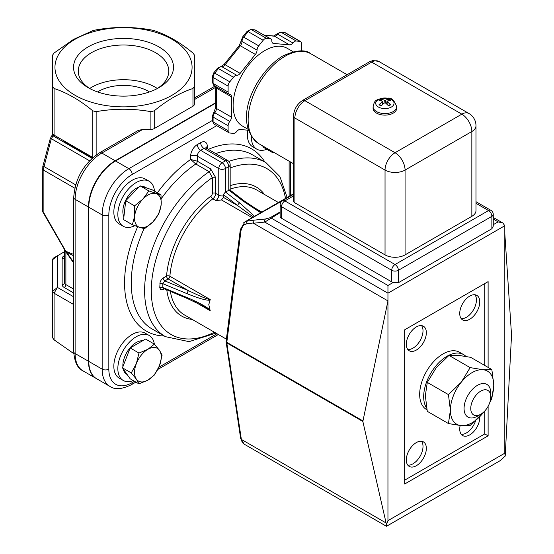 <?xml version="1.0" encoding="UTF-8"?>
<svg xmlns="http://www.w3.org/2000/svg" width="554" height="554" viewBox="0 0 554 554"><rect width="100%" height="100%" fill="white"/><g stroke="black" fill="none" stroke-linecap="round" stroke-linejoin="round"><path stroke-width="0.83" d="M470.755 408.471A14.169 8.178 -60 0 1 480.768 391.117A14.169 8.178 -60 0 1 490.789 396.899A14.169 8.178 -60 0 1 480.768 414.254A14.169 8.178 -60 0 1 470.755 408.471M490.789 396.899L490.789 393.049A18.884 10.907 120 0 0 486.876 384.4A18.884 10.907 120 0 0 472.32 389.462A18.884 10.907 120 0 0 464.072 408.471A18.884 10.907 120 0 0 467.985 417.114A18.884 10.907 120 0 0 477.43 416.179L480.768 414.254M504.805 233.442L511.536 335.031L505.206 456.087L504.805 453.193L504.805 225.727L502.852 223.006L493.254 217.466M280.151 211.919L270.11 217.715L265.601 218.969A2.361 1.863 84.2 0 0 264.784 222.085L280.151 212.632M265.601 218.969L254.037 220.153L253.434 223.241L387.952 300.905L387.952 293.198L504.805 225.727M254.037 220.153L247.056 221.15A2.361 1.752 81.9 0 0 246.253 223.948L253.171 222.964M282.408 200.742L243.663 222.791M240.311 229.564A2.361 1.136 7.2 0 0 240.311 229.591A2.361 1.136 7.2 0 0 241.004 230.54L242.763 226.011L244.092 224.779L246.253 223.948M362.856 421.476L387.952 300.905L387.952 520.656L386.477 524.631L362.856 421.476L226.808 342.933A2.361 1.364 -60 0 1 226.808 342.324A2.361 1.136 -172.8 0 1 226.115 341.375A2.361 2.361 0 0 0 226.122 342.026A2.361 1.558 -8.6 0 0 226.808 342.933L241.364 439.419A2.361 1.558 -8.6 0 1 240.678 438.512L226.122 342.026A2.361 1.558 -8.6 0 1 226.136 341.624M493.254 219.059L498.129 221.877L502.852 223.006M398.388 282.72L398.388 270.304A4.723 2.728 -120 0 0 395.05 264.521A4.723 2.728 120 0 0 391.713 270.304A4.723 2.728 0 0 0 398.388 270.304L491.876 216.337A4.723 2.728 0 0 0 493.254 214.405A4.723 4.723 0 0 0 490.892 210.319A4.723 2.728 120 0 0 488.538 210.548A4.723 2.728 60 0 1 491.876 216.337L491.876 228.747L398.388 282.72L393.201 282.457A4.723 2.728 180 0 1 391.713 281.875L281.536 218.262A4.723 2.728 180 0 1 280.151 216.337L280.151 204.765A4.723 2.728 0 0 0 281.536 206.697A4.723 2.728 -60 0 1 284.874 200.915A4.723 2.728 -120 0 0 282.512 200.68A4.723 4.723 0 0 0 280.151 204.765M393.201 282.457L387.952 285.483L387.952 293.198L264.784 222.085L253.434 223.241M248.559 130.245L240.145 129.491A4.723 2.728 120 0 0 236.8 131.423A4.723 2.728 -60 0 1 233.463 133.348L229.785 133.022A4.723 2.728 -60 0 1 229.093 132.808A4.723 2.728 -60 0 1 228.109 130.647L228.109 125.737A4.723 2.728 -60 0 1 229.785 121.43A4.723 2.728 120 0 0 231.454 117.129L231.454 96.818A4.723 2.728 120 0 0 230.471 94.658A4.723 2.728 120 0 0 229.785 94.443A4.723 2.728 -60 0 1 229.093 94.235A4.723 2.728 -60 0 1 228.109 92.068L228.109 86.126A4.723 2.728 -60 0 1 229.785 81.826L233.463 77.248A4.723 2.728 -60 0 1 236.8 75.316A4.723 2.728 120 0 0 240.145 73.391L255.373 54.444A4.723 2.728 120 0 0 257.042 50.137A4.723 2.728 -60 0 1 258.711 45.837L263.171 40.29A4.723 2.728 -60 0 1 266.509 38.364L270.193 38.69A4.723 2.728 -60 0 1 270.885 38.905A4.723 2.728 -60 0 1 271.862 41.065A4.723 2.728 120 0 0 272.838 43.226A4.723 2.728 120 0 0 273.531 43.441L289.534 44.874A4.723 2.728 120 0 0 292.872 42.942A4.723 2.728 -60 0 1 296.217 41.017L299.894 41.349A4.723 2.728 -60 0 1 300.587 41.557A4.723 2.728 -60 0 1 301.563 43.724L301.563 48.627A4.723 2.728 -60 0 1 301.064 50.954M248.303 129.435L242.41 126.028A44.853 25.899 -60 0 1 242.41 74.236A44.853 25.899 -60 0 1 287.27 48.337L293.163 51.737M491.876 228.747L493.254 226.191L493.254 214.405M488.116 406.311L488.116 435.839L404.649 484.03L404.649 329.824L488.116 281.633L488.116 367.399M475.99 125.737L475.99 210.548A14.169 8.178 180 0 1 471.842 216.337L405.064 254.888A14.169 8.178 180 0 1 385.037 254.888L294.887 202.84A4.723 2.728 180 0 1 293.502 200.915L293.502 116.098A4.723 2.728 0 0 0 294.887 118.023A14.169 8.178 -60 0 1 304.901 100.676L371.679 62.124A14.169 8.178 -60 0 1 378.763 61.425L372.987 60.504L369.317 61.889A4.723 2.728 60 0 1 371.679 62.124L461.828 114.166A14.169 8.178 60 0 1 471.842 131.52A14.169 8.178 0 0 0 475.99 125.737A14.169 14.169 0 0 0 468.906 113.466A14.169 8.178 120 0 0 461.828 114.166L395.05 152.724A14.169 8.178 120 0 0 385.037 170.071A14.169 8.178 0 0 0 405.064 170.071A14.169 8.178 -120 0 0 395.05 152.724L304.901 100.676A4.723 2.728 60 0 0 302.546 100.44L369.317 61.889M386.477 524.631L386.477 526.3L500.421 460.512L505.206 456.087M475.512 420.957A14.169 8.178 -60 0 1 461.198 434.267M479.743 416.788A14.169 8.178 -60 0 1 479.764 417.529A14.169 8.178 -60 0 1 473.587 431.781A14.169 8.178 -60 0 1 462.666 435.576A14.169 8.178 -60 0 1 460.152 425.534M474.965 294.77A14.169 8.178 -60 0 1 476.426 299.943A14.169 8.178 -60 0 1 471.316 312.975A14.169 8.178 -60 0 1 461.198 318.612M479.764 301.868A14.169 8.178 -60 0 1 473.587 316.126A14.169 8.178 -60 0 1 462.666 319.921A14.169 8.178 -60 0 1 462.666 303.564A14.169 8.178 -60 0 1 476.835 295.386A14.169 8.178 -60 0 1 479.764 301.868M421.546 441.268A14.169 8.178 -60 0 1 423.007 446.441A14.169 8.178 -60 0 1 417.896 459.481A14.169 8.178 -60 0 1 407.779 465.111M426.345 448.373A14.169 8.178 -60 0 1 420.167 462.625A14.169 8.178 -60 0 1 409.247 466.42A14.169 8.178 -60 0 1 409.247 450.063A14.169 8.178 -60 0 1 423.415 441.884A14.169 8.178 -60 0 1 426.345 448.373M421.546 325.607A14.169 8.178 -60 0 1 423.007 330.786A14.169 8.178 -60 0 1 417.896 343.819A14.169 8.178 -60 0 1 407.779 349.456M426.345 332.712A14.169 8.178 -60 0 1 420.167 346.97A14.169 8.178 -60 0 1 409.247 350.765A14.169 8.178 -60 0 1 409.247 334.408A14.169 8.178 -60 0 1 423.415 326.23A14.169 8.178 -60 0 1 426.345 332.712M488.116 435.839L484.778 433.914L404.649 480.179M484.778 283.558L484.778 365.474M484.778 410.971L484.778 433.914M89.935 88.647A45.255 26.128 180 0 1 78.266 71.134A45.255 26.128 180 0 1 106.202 46.993A45.255 26.128 180 0 1 155.522 52.658A45.255 26.128 180 0 1 168.783 71.134A45.255 26.128 180 0 1 157.114 88.647M88.183 87.684A49.978 28.856 0 0 0 158.866 87.684A49.978 28.856 0 0 0 158.866 46.875A49.978 28.856 0 0 0 88.183 46.875A49.978 28.856 0 0 0 88.183 87.684L88.183 87.684M89.679 88.481A45.255 26.128 180 0 1 155.522 87.359A45.255 26.128 180 0 1 157.364 88.481M75.046 39.292A68.558 39.576 0 0 0 105.779 105.509A68.558 39.576 0 0 0 189.745 57.034A68.558 39.576 0 0 0 75.046 39.292M149.497 91.936A35.414 20.443 0 0 0 97.552 91.936M163.444 288.682A2.361 1.364 -120 0 0 163.16 289.59L164.199 288.987M163.52 288.71L162.821 287.54L162.821 283.69L164.829 280.913L168.222 278.96A2.361 1.364 60 0 1 166.553 276.065L163.16 278.025A2.361 1.364 -120 0 0 164.829 280.913L188.589 290.718A2.361 1.122 -67.6 0 0 187.217 293.752C199.052 298.502 206.663 300.642 210.049 300.171L208.789 304.582L210.049 310.039C206.663 306.771 199.052 302.623 187.217 297.609L162.821 287.54A2.361 1.364 180 0 0 159.781 287.685L160.771 289.839L163.16 289.59M187.709 298.689A2.361 1.122 -67.6 0 1 187.688 298.682L163.652 288.509M210.049 310.039L210.229 310.746L203.914 306.473L187.681 298.682A2.361 1.122 -67.6 0 1 187.217 297.609M210.049 300.171L210.229 299.548C208.027 299.541 200.818 296.598 188.589 290.718L168.222 278.96A2.361 1.364 120 0 0 169.884 276.252A2.361 1.226 4.5 0 0 166.553 276.065A74.527 43.032 120 0 1 210.922 196.102A2.361 1.364 -60 0 0 212.334 193.381L212.334 177.599A2.361 1.364 0 0 1 215.672 177.599L210.665 168.894A2.361 1.364 -60 0 1 209.149 171.692L212.334 177.599A95.78 55.296 -60 0 0 151.297 291.861A95.78 55.296 -60 0 0 214.412 332.234M210.665 168.894L197.307 161.186L197.307 156.145L218.768 168.534A4.723 2.728 0 0 0 225.443 168.534A4.723 2.728 -120 0 0 222.106 162.751A4.723 2.728 120 0 0 218.768 168.534L218.768 195.167A4.723 2.728 0 0 0 223.324 195.874L223.324 194.565L225.443 191.996L229.792 189.821L244.155 200.873A2.361 1.122 -52.4 0 1 244.176 200.887M254.577 216.289L239.653 202.93L225.443 191.996L225.443 168.534L228.781 166.602A4.723 2.728 0 0 0 230.166 164.677A4.723 4.723 0 0 0 227.805 160.584A4.723 2.728 120 0 0 225.443 160.819A4.723 2.728 60 0 1 228.781 166.602L228.781 190.064L242.991 200.998A2.361 1.122 -52.4 0 1 244.155 200.867L261.384 212.355M242.991 200.998L260.705 212.75M239.653 202.93A2.361 1.122 127.6 0 0 237.708 205.631L253.317 217.016M161.297 198.602A100.496 58.025 -60 0 1 195.791 163.977A2.361 1.364 -60 0 0 197.307 161.186L190.631 159.441L195.791 163.977L209.149 171.692A100.496 58.025 120 0 0 148.839 260.332A100.496 58.025 120 0 0 165.424 336.666L189.073 341.645L215.922 333.106M223.324 195.874L223.414 197.376L221.503 199.946L215.942 200.61A4.723 2.728 -60 0 0 218.768 195.167L215.672 193.381A2.361 1.364 0 0 0 212.334 193.381M73.73 197.397L73.73 351.603A4.723 2.728 0 0 0 75.109 353.535L75.109 199.322A4.723 2.728 0 0 1 73.73 197.397C75.157 178.409 83.737 163.555 99.464 152.828L138.119 130.502L142.842 129.373L150.903 129.373A4.723 2.728 180 0 0 154.241 128.576L154.241 110.848L150.903 111.652C132.648 108.425 114.394 108.425 96.14 111.652L92.802 110.848C79.894 100.17 66.986 92.719 54.077 88.495L52.699 86.569L52.699 133.209A4.723 2.728 180 0 0 54.077 135.134L57.422 137.06M215.735 103.099L115.509 160.965A37.776 21.807 120 0 0 88.799 207.224L88.799 361.437A37.776 21.807 120 0 0 96.625 378.728L109.976 386.436A37.776 21.807 120 0 1 102.158 369.144A4.723 2.728 0 0 0 108.833 369.144L108.833 214.938A33.053 19.085 -60 0 1 132.205 174.455L216.718 125.661M52.699 101.59L52.699 54.95L54.077 53.025L73.44 39.438L92.802 30.664L96.14 29.868C114.394 26.64 132.648 26.64 150.903 29.868L154.241 30.664C167.149 34.888 180.057 42.346 192.965 53.025L194.35 54.95L194.35 104.29A4.723 2.728 180 0 1 192.965 106.223L154.241 128.576M215.735 102.712L115.177 160.771L101.818 153.056L142.842 129.373M96.458 378.631A37.776 21.807 -60 0 1 96.292 378.534A37.776 21.807 -60 0 1 88.467 361.243L75.109 353.535A37.776 21.807 -60 0 0 82.934 370.827C77.574 368.41 74.506 362.004 73.73 351.603M99.464 152.828A4.723 2.728 60 0 1 101.818 153.056A37.776 21.807 -60 0 0 75.109 199.322L88.467 207.03L88.467 361.243M88.467 207.03A37.776 21.807 -60 0 1 115.177 160.771M73.73 262.409L66.432 251.952L66.051 252.153M73.73 255.809L65.85 251.862L73.73 263.067M66.092 251.765L43.15 211.683L43.15 169.919L51.314 138.701L53.738 134.913M64.513 141.159A4.723 2.728 180 0 0 65.884 142.884L92.276 158.119M42.776 211.898L43.15 211.683A2.361 1.364 180 0 1 42.457 210.721A2.361 2.361 0 0 0 42.776 211.898L65.836 251.848M51.072 136.651A2.361 1.814 32.2 0 1 51.127 136.561A2.361 1.814 32.2 0 1 53.122 135.896L92.019 158.354M50.275 138.922A2.361 0.429 14.9 0 1 50.213 138.777A2.361 0.429 14.9 0 1 51.314 138.701L89.547 160.778M52.831 133.853L50.213 138.777L42.797 166.567A2.361 0.429 14.9 0 1 42.797 166.567A2.361 0.429 14.9 0 1 43.898 166.498L75.663 184.835M64.499 282.665L64.499 249.529L64.499 282.665A2.361 1.925 180 0 1 62.138 284.597A7.084 4.086 0 0 0 64.216 287.484A2.361 1.364 120 0 0 65.884 284.597A4.723 2.728 180 0 1 64.499 282.665M73.73 296.833L57.422 287.415L57.422 255.803L64.499 251.71M52.699 259.653L57.422 255.803L54.077 257.728A4.723 2.728 0 0 0 52.699 259.653L52.699 291.272A4.723 2.728 0 0 0 54.077 293.198L73.73 304.541M54.077 339.837L54.077 293.198L57.422 287.415L52.699 291.272L52.699 337.912L54.077 339.837L73.786 353.625M92.913 157.551L92.913 157.551A4.723 2.728 180 0 1 92.802 157.488L54.077 135.134L54.077 88.495M52.699 86.569L52.699 54.95M194.35 86.569L192.965 88.495C180.057 92.719 167.149 100.17 154.241 110.848M194.35 54.95L194.35 98.044L215.021 86.105M134.864 225.679A25.969 14.993 -60 0 1 123.223 226.247A25.969 14.993 -60 0 1 123.223 196.261A25.969 14.993 -60 0 1 149.192 181.262A25.969 14.993 -60 0 1 154.483 191.137M123.223 226.247L119.221 223.934A25.969 14.993 -60 0 1 119.221 193.948A25.969 14.993 -60 0 1 145.19 178.949L149.192 181.262M266.82 149.275A25.969 14.993 -60 0 1 256.779 149.144A25.969 14.993 -60 0 1 251.412 136.409M256.779 149.144L252.769 146.831A25.969 14.993 -60 0 1 247.811 130.176M133.272 380.591A25.969 14.993 -60 0 1 123.223 380.453A25.969 14.993 -60 0 1 123.223 350.467A25.969 14.993 -60 0 1 149.192 335.475A25.969 14.993 -60 0 1 154.337 344.103M123.223 380.453L119.221 378.14A25.969 14.993 -60 0 1 119.221 348.154A25.969 14.993 -60 0 1 145.19 333.162L149.192 335.475M139.663 227.396L132.399 224.723L134.67 215.977A18.884 10.907 120 0 0 139.663 227.396A18.884 10.907 120 0 0 152.883 221.925L144.539 228.691L139.663 227.396M134.56 205.846L142.904 199.08A18.884 10.907 120 0 0 134.67 215.977L134.56 205.846L125.737 200.749L140.044 185.839L152.184 189.807L161.006 194.904L161.117 205.028L158.846 213.782L152.883 221.925A18.884 10.907 120 0 0 161.117 205.028A18.884 10.907 120 0 0 156.131 193.609A18.884 10.907 120 0 0 142.904 199.08L148.867 190.936L161.006 194.904M125.737 200.749L123.577 219.633L132.399 224.723M140.044 185.839L148.867 190.936M123.895 216.836A18.884 10.907 -60 0 1 125.633 200.444A18.884 10.907 -60 0 1 138.084 187.404A18.884 10.907 -60 0 1 138.805 187.127M142.108 186.511A18.884 10.907 -60 0 1 145.654 187.397L146.748 188.035M136.332 363.68L138.992 353.057L147.897 349.29A18.884 10.907 120 0 0 136.332 363.68A18.884 10.907 120 0 0 136.332 379.102L131.284 372.925L136.332 363.68M154.414 344.152L159.462 350.322A18.884 10.907 120 0 0 147.897 349.29L154.414 344.152L145.591 339.055L130.169 347.96L138.992 353.057M162.121 355.121L159.462 365.744A18.884 10.907 120 0 0 159.462 350.322L162.121 355.121M147.897 380.134L138.992 383.894L136.332 379.102A18.884 10.907 120 0 0 147.897 380.134A18.884 10.907 120 0 0 159.462 365.744L154.414 374.996L147.897 380.134M131.284 372.925L122.462 367.835L126.312 373.32L130.169 378.804L138.992 383.894M122.462 367.835L130.169 347.96M127.191 374.566L126.769 374.324A18.884 10.907 -60 0 1 123.175 368.853M122.891 366.727A18.884 10.907 -60 0 1 129.034 349.103A18.884 10.907 -60 0 1 142.676 340.738M273.621 152.225L272.54 152.579L271.972 151.277M262.561 145.84L263.718 147.489L272.54 152.579M426.635 408.146A33.053 19.085 -60 0 1 432.958 369.816A33.053 19.085 -60 0 1 463.573 354.595A33.053 19.085 -60 0 1 465.907 356.388M426.954 409.78L426.518 409.524A33.053 19.085 -60 0 1 426.518 371.36A33.053 19.085 -60 0 1 459.564 352.282L463.573 354.595M491.855 369.56L493.787 385.141A30.692 17.721 120 0 0 482.936 369.705A30.692 17.721 120 0 0 461.24 382.239L470.152 367.621L482.936 369.705L491.855 369.56L470.685 357.337L457.902 355.252L448.989 355.398L436.199 367.78L427.286 382.399L425.347 395.743L427.286 411.331L448.449 423.554L450.388 410.202L448.449 394.614L461.24 382.239A30.692 17.721 120 0 0 450.388 410.202A30.692 17.721 120 0 0 461.24 425.638L448.449 423.554M483.961 411.809L470.152 425.493L461.24 425.638A30.692 17.721 120 0 0 482.936 413.111A30.692 17.721 120 0 0 483.933 411.83M490.269 400.854A30.692 17.721 120 0 0 493.787 385.141L491.855 398.492L489.646 402.91M470.152 367.621L448.989 355.398M448.449 394.614L427.286 382.399M387.731 101.14L388.548 99.145A20.713 11.828 111.2 0 0 385.48 100.329L384.303 100.329A20.713 11.828 -111.2 0 0 381.235 99.145L382.052 101.14M381.235 99.145A6.904 3.989 -0 0 0 379.033 100.412A20.713 11.904 51.2 0 1 382.572 101.334L382.572 102.012A20.713 13.989 120.2 0 0 379.033 104.637L379.677 104.616L379.033 104.637A6.904 3.989 -0 0 0 381.235 105.904A20.713 9.743 -60.1 0 1 384.303 103.009L385.48 103.009A20.713 9.743 60.1 0 1 388.548 105.904A6.904 3.989 -0 0 0 390.75 104.637A20.713 13.989 -120.2 0 0 387.211 102.012L387.211 101.334A20.713 11.904 -51.2 0 1 390.75 100.412A6.904 3.989 -0 0 0 388.548 99.145M390.106 104.616L390.75 104.637L390.106 104.616A6.094 3.518 180 0 1 388.347 105.689M391.373 107.047A9.169 5.298 180 0 1 376.034 104.671A9.169 5.298 180 0 1 387.267 98.19A9.169 5.298 180 0 1 391.373 107.047M387.052 104.394L387.211 101.334M382.572 101.334L382.731 104.394M396.699 106.763L396.699 108.3A11.807 6.814 180 0 1 389.407 114.602A11.807 6.814 180 0 1 376.547 113.12A11.807 6.814 180 0 1 373.084 108.3L373.084 106.763A11.807 6.814 -0 0 0 376.547 111.583A11.807 6.814 -0 0 0 393.236 111.583A11.807 6.814 -0 0 0 396.699 106.763C394.379 100.336 391.394 97.483 387.738 98.197C374.296 98.792 374.601 101.029 373.084 106.763M240.678 438.512L244.176 444.142A14.169 8.178 -60 0 1 241.364 439.419L385.819 522.817M270.11 217.715A2.361 1.364 60 0 1 270.954 217.937L387.952 285.483M362.856 420.874L226.808 342.324L241.004 230.54M498.129 221.877L493.254 224.689M284.216 32.471A2.361 1.863 95.1 0 1 284.874 32.672A4.723 2.728 -60 0 1 285.573 32.894M300.587 41.557L285.566 32.887L280.566 32.146A2.361 1.863 95.1 0 1 281.19 32.34L284.874 32.672L299.894 41.349M280.566 32.146L276.848 33.981A2.361 0.499 38.8 0 1 277.852 34.272A4.723 2.728 -60 0 1 281.19 32.34L296.217 41.017M264.376 35.151L273.884 35.996A2.361 1.863 95.1 0 1 274.514 36.197A4.723 2.728 120 0 0 277.852 34.272L292.872 42.942M264.667 35.318L274.514 36.197L289.534 44.874M270.885 38.905L254.542 29.819A2.361 1.863 95.1 0 1 255.165 30.02A4.723 2.728 -60 0 1 255.865 30.241M254.542 29.819L250.858 29.487A2.361 1.863 95.1 0 1 251.481 29.687L255.165 30.02L270.193 38.69M250.858 29.487L247.139 31.329A2.361 0.499 38.8 0 1 248.144 31.62A4.723 2.728 -60 0 1 251.481 29.687L266.509 38.364M247.139 31.329L242.68 36.869A2.361 0.499 38.8 0 1 243.691 37.16L248.144 31.62L263.171 40.29M242.68 36.869L241.329 40.497A2.361 1.364 -0 0 0 242.022 41.467A4.723 2.728 -60 0 1 243.691 37.16L258.711 45.837M221.157 66.445L217.431 68.281A2.361 0.499 38.8 0 1 218.442 68.571A4.723 2.728 -60 0 1 221.78 66.646A2.361 1.863 95.1 0 0 221.157 66.445L224.114 64.423L239.342 45.476A2.361 0.499 38.8 0 1 240.346 45.767A4.723 2.728 120 0 0 242.022 41.467L257.042 50.137M224.114 64.423A2.361 0.499 38.8 0 1 225.118 64.714L240.346 45.767L255.373 54.444M236.8 75.316L221.78 66.646A4.723 2.728 120 0 0 225.118 64.714L240.145 73.391M217.431 68.281L213.754 72.858A2.361 0.499 38.8 0 1 214.758 73.149L218.442 68.571L233.463 77.248M213.754 72.858L212.397 76.494A2.361 1.364 -0 0 0 213.089 77.456A4.723 2.728 -60 0 1 214.758 73.149L229.785 81.826M212.397 76.494L212.397 82.435A2.361 1.364 -0 0 0 213.089 83.398L213.089 77.456L228.109 86.126M212.397 82.435L214.066 85.558A4.723 2.728 -60 0 1 213.089 83.398L228.109 92.068M213.754 112.469L212.397 116.098A2.361 1.364 -0 0 0 213.089 117.06A4.723 2.728 -60 0 1 214.758 112.76A2.361 0.499 38.8 0 0 213.754 112.469L215.735 107.49L215.735 87.186A2.361 1.364 -0 0 0 216.427 88.148A4.723 2.728 120 0 0 216.143 86.756M215.735 107.49A2.361 1.364 -0 0 0 216.427 108.459L216.427 88.148L231.454 96.818M229.785 121.43L214.758 112.76A4.723 2.728 120 0 0 216.427 108.459L231.454 117.129M212.397 116.098L212.397 121.007A2.361 1.364 -0 0 0 213.089 121.97L213.089 117.06L228.109 125.737M212.397 121.007L214.066 124.131A4.723 2.728 -60 0 1 213.089 121.97L228.109 130.647M273.531 43.441L272.305 42.734M504.805 453.193L387.952 520.656M281.536 218.262L281.536 206.697L391.713 270.304L391.713 281.875M475.99 203.311L488.538 210.548L395.05 264.521L284.874 200.915L293.502 195.929M284.874 56.342A51.938 29.985 -60 0 1 310.842 53.766C305.323 49.209 295.878 49.992 282.512 56.106C255.179 73.003 230.845 122.559 258.905 143.728A51.938 29.985 -60 0 1 250.941 102.109A51.938 29.985 -60 0 1 284.874 56.342M294.887 202.84L294.887 118.023L385.037 170.071L385.037 254.888M405.064 254.888L405.064 170.071L471.842 131.52L471.842 216.337M166.809 290.067A74.527 43.032 120 0 0 192.231 319.429M163.16 278.025L161.359 279.652L160.113 281.965L159.781 287.685M230.166 167.987A95.78 55.296 -60 0 1 285.518 198.422M264.397 194.433A74.527 43.032 120 0 0 230.166 185.645M226.392 339.152L184.6 315.025A72.165 41.668 -60 0 1 170.39 291.543M187.217 293.752L162.821 283.69A2.361 1.364 0 0 0 159.781 283.835M210.229 299.548L169.884 276.252A72.165 41.668 -60 0 1 212.847 198.824A2.361 1.136 52.9 0 1 210.922 196.102M223.324 194.565L237.708 205.631L223.414 197.376M215.942 200.61L212.847 198.824A4.723 2.728 120 0 0 215.672 193.381L215.672 177.599M215.714 153.603A100.496 58.025 -60 0 1 252.569 154.891L265.92 162.599A100.496 58.025 120 0 0 228.837 161.394M165.424 336.666L152.066 328.958A100.496 58.025 -60 0 1 144.047 228.594M205.943 148.43L205.853 147.724L206.351 148.202A4.723 2.728 -60 0 0 203.99 148.43L225.443 160.819L222.106 162.751L200.645 150.363L203.99 148.43A4.723 2.728 60 0 1 200.645 142.648L197.307 144.58A4.723 2.728 -120 0 0 200.645 150.363A4.723 2.728 -60 0 0 197.307 156.145A4.723 2.728 0 0 0 190.631 156.145L190.631 159.441A105.218 60.746 120 0 0 157.371 192.799M137.669 226.718A105.218 60.746 120 0 0 164.316 336.029M264.812 161.955A105.218 60.746 120 0 0 208.352 149.358M230.166 189.149A72.165 41.668 -60 0 1 256.765 190.022L278.413 202.522M261.897 212.064L250.124 205.264M221.503 199.946L252.195 217.66M194.496 301.66L210.229 310.746M207.328 148.763L207.328 146.505A4.723 2.728 0 0 0 206.019 147.946M207.328 146.505A9.446 5.45 120 0 0 200.645 142.648M197.307 144.58A9.446 5.45 120 0 0 190.631 156.145M134.511 381.311L132.205 382.641A33.053 19.085 -60 0 1 108.833 369.144M216.96 333.709L158.839 367.26M289.126 161.179L289.126 196.338M194.35 99.637L215.735 87.29M108.833 214.938A4.723 2.728 180 0 1 102.158 214.938L102.158 369.144L88.799 361.437M109.976 386.436C114.81 389.871 121.894 389.324 131.229 384.801A4.723 2.728 -120 0 0 132.205 382.641M212.397 120.447L128.867 168.672A4.723 2.728 60 0 1 132.205 174.455M115.509 160.965L128.867 168.672A37.776 21.807 120 0 0 102.158 214.938L88.799 207.224M73.73 254.473L66.071 251.377M42.457 168.915A2.361 1.364 0 0 0 42.457 168.956A2.361 1.364 0 0 0 43.15 169.919L74.797 188.187M42.803 166.567L42.457 210.721M64.216 255.733A7.084 4.086 0 0 0 62.138 258.621A2.361 1.925 180 0 0 64.499 256.696L64.499 256.696M62.138 258.621L62.138 284.597M64.216 287.484L73.73 292.976M73.73 289.126L65.884 284.597L65.884 251.911M92.802 110.848L92.802 157.488M96.14 154.982L96.14 111.652M150.903 111.652L150.903 129.373M65.884 142.884L65.884 141.949M192.965 88.495L192.965 106.223M388.049 99.782A6.094 3.518 180 0 1 389.656 100.599M380.127 100.599A6.094 3.518 180 0 1 381.734 99.782M381.436 105.689A6.094 3.518 180 0 1 379.677 104.616M384.303 100.329L384.074 103.196M385.48 100.329L385.709 103.196M244.937 221.877L240.311 229.591L226.115 341.375M244.854 221.898L293.502 193.81M273.884 35.996L276.848 33.981M239.342 45.476L241.329 40.497M215.735 87.186L215.451 85.988M229.093 132.808L214.066 124.131M229.093 94.235L214.066 85.558M293.502 194.329L282.512 200.68M490.892 210.319L475.99 201.711M347.116 74.707L310.842 53.766M293.502 163.707L258.905 143.728M293.502 116.098C293.945 109.394 296.958 104.18 302.546 100.44M468.906 113.466L378.763 61.425M244.176 444.142L386.477 526.3M230.166 164.677L230.166 190.105M206.351 148.202L227.805 160.584M131.229 384.801L135.889 382.108M157.786 369.463L218.338 334.505M290.511 195.541L290.511 161.976M287.138 197.487L279.902 176.588L265.92 162.599M82.934 370.827L96.292 378.534M381.644 105.71L379.629 104.554M390.154 104.554L388.139 105.71M382.849 101.645L383.105 104.041M386.934 101.645L386.678 104.041"/></g></svg>
